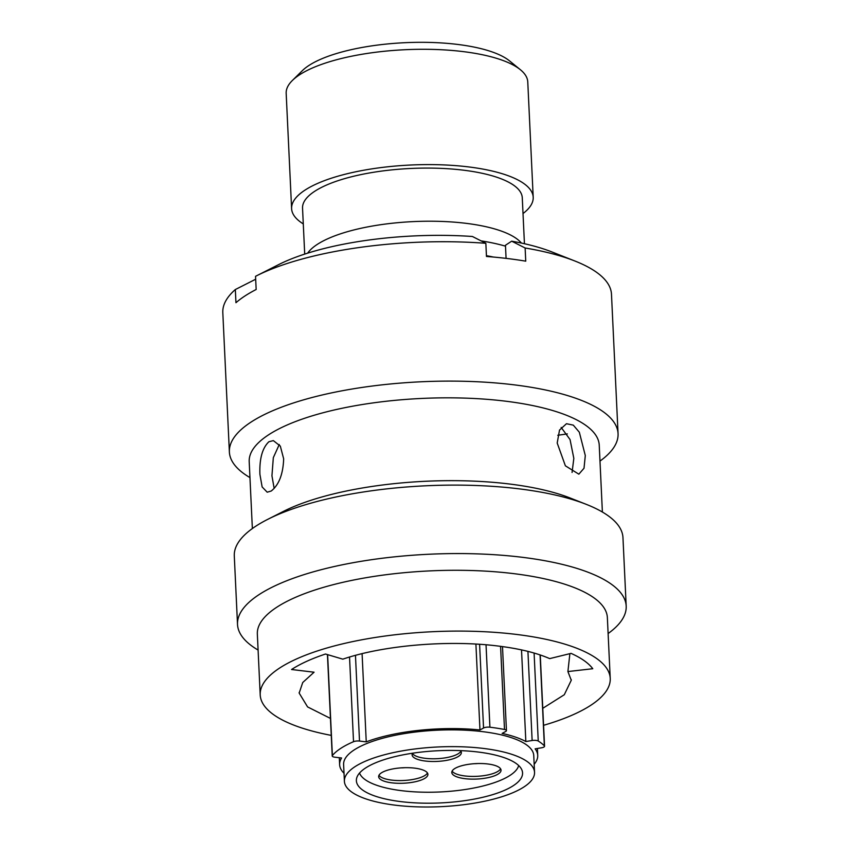 <?xml version="1.0" encoding="UTF-8"?>
<svg xmlns="http://www.w3.org/2000/svg" width="849" height="849" viewBox="0 0 849 849"><rect width="100%" height="100%" fill="white"/><g stroke="black" fill="none" stroke-linecap="round" stroke-linejoin="round"><path stroke-width="1.27" d="M460.901 751.185A24.653 7.737 -2.7 0 1 458.492 753.572A24.653 7.737 -2.7 0 1 433.128 758.783A24.653 7.737 -2.7 0 1 412.423 753.466M460.476 750.633A24.653 7.737 -2.7 0 1 461.347 752.522A24.653 7.737 -2.7 0 1 458.63 756.3A24.653 7.737 -2.7 0 1 431.112 761.468A24.653 7.737 -2.7 0 1 412.105 754.846A24.653 7.737 -2.7 0 1 412.561 753.222M498.31 773.938A24.653 7.737 -2.7 0 1 470.792 779.106A24.653 7.737 -2.7 0 1 451.795 772.484A24.653 7.737 -2.7 0 1 454.512 768.716A24.653 7.737 -2.7 0 1 482.03 763.548A24.653 7.737 -2.7 0 1 501.037 770.17A24.653 7.737 -2.7 0 1 498.31 773.938M359.552 773.057A80.029 25.13 177.3 0 0 402.426 790.78A80.029 25.13 177.3 0 0 518.686 765.543M425.179 778.109A24.653 7.737 -2.7 0 1 397.661 783.277A24.653 7.737 -2.7 0 1 378.654 776.655A24.653 7.737 -2.7 0 1 381.381 772.877A24.653 7.737 -2.7 0 1 408.9 767.708A24.653 7.737 -2.7 0 1 427.907 774.33A24.653 7.737 -2.7 0 1 425.179 778.109M500.592 768.823A24.653 7.737 -2.7 0 1 498.183 771.21A24.653 7.737 -2.7 0 1 472.808 776.421A24.653 7.737 -2.7 0 1 452.114 771.104M427.45 772.983A24.653 7.737 -2.7 0 1 425.052 775.381A24.653 7.737 -2.7 0 1 399.677 780.581A24.653 7.737 -2.7 0 1 378.983 775.275M477.488 751.949A83.181 26.117 -2.7 0 1 522.559 772.898A83.181 26.117 -2.7 0 1 401.46 801.689A83.181 26.117 -2.7 0 1 356.378 780.74A83.181 26.117 -2.7 0 1 477.488 751.949M395.974 805.266A95.173 29.885 -2.7 0 1 344.397 781.303A95.173 29.885 -2.7 0 1 482.964 748.372A95.173 29.885 -2.7 0 1 534.541 772.335A95.173 29.885 -2.7 0 1 395.974 805.266M344.397 781.303L343.612 764.524A95.173 29.885 -2.7 0 1 482.179 731.594A95.173 29.885 -2.7 0 1 533.756 755.568L534.541 772.335M521.519 649.888L525.839 741.527A99.153 31.137 -2.7 0 0 502.12 733.409L505.707 731.467A4.861 1.528 177.3 0 0 506.45 730.596A4.861 1.528 177.3 0 0 504.497 729.482A110.211 34.607 177.3 0 0 489.915 727.211A4.861 1.528 177.3 0 0 489.884 727.2A4.861 1.528 177.3 0 0 483.548 728.018L479.6 644.306M355.466 655.364L359.509 741.06L366.248 741.867A99.153 31.137 -2.7 0 1 479.961 729.96L483.548 728.018M359.509 741.06A4.861 1.528 177.3 0 0 353.524 741.708A110.211 34.607 177.3 0 0 332.383 755.536A4.861 1.528 177.3 0 0 332.224 755.96A4.861 1.528 177.3 0 0 334.856 757.191L341.595 757.987A99.153 31.137 -2.7 0 0 339.632 764.716L339.303 757.722M344.025 773.248A99.153 31.137 -2.7 0 1 339.632 764.716M540.251 654.982L544.559 746.239A4.861 1.528 177.3 0 1 541.418 747.82L535.125 748.839A99.153 31.137 -2.7 0 1 537.725 755.377A99.153 31.137 -2.7 0 1 534.159 764.28M544.559 746.239A4.861 1.528 177.3 0 0 544.358 745.836A110.211 34.607 177.3 0 0 538.245 741.028A4.861 1.528 177.3 0 0 536.08 740.413A4.861 1.528 177.3 0 0 532.132 740.508L527.929 651.385M525.839 741.527L532.132 740.508M475.907 644.073L479.961 729.96M362.088 653.666L366.248 741.867M486.435 255.698A122.808 38.566 -2.7 0 1 493.524 257.067M307.667 253.151A109.988 34.533 -2.7 0 1 465.178 223.223A109.988 34.533 -2.7 0 1 521.413 243.069M304.706 254.095L302.541 208.143A109.988 34.533 -2.7 0 1 462.673 170.087A109.988 34.533 -2.7 0 1 522.273 197.775L524.438 243.727M303.284 223.913A120.929 37.972 -2.7 0 1 291.61 208.652A120.929 37.972 -2.7 0 1 467.682 166.807A120.929 37.972 -2.7 0 1 533.204 197.265A120.929 37.972 -2.7 0 1 523.016 213.545M533.204 197.265L527.77 81.95A120.929 37.972 177.3 0 0 520.384 69.724A120.929 37.972 177.3 0 0 462.238 51.492A120.929 37.972 177.3 0 0 292.374 80.475A120.929 37.972 177.3 0 0 286.177 93.337L291.61 208.652M292.374 80.475L302.361 70.647A109.882 34.501 -2.7 0 1 456.698 44.318A109.882 34.501 -2.7 0 1 509.517 60.873L520.384 69.724M481.054 240.872A122.808 38.566 -2.7 0 1 505.505 246.178M249.956 477.594A194.548 61.096 -2.7 0 1 229.379 451.976A194.548 61.096 -2.7 0 1 250.89 422.186A194.548 61.096 -2.7 0 1 468.064 381.392A194.548 61.096 -2.7 0 1 618.061 433.648A194.548 61.096 -2.7 0 1 599.988 461.092M229.379 451.976L222.809 312.591A194.548 61.096 -2.7 0 1 235.332 289.541L235.958 302.711A194.548 61.096 -2.7 0 1 244.937 295.972A194.548 61.096 -2.7 0 1 256.165 289.498L255.538 276.318A194.548 61.096 -2.7 0 1 256.207 275.978A194.548 61.096 -2.7 0 1 485.851 243.302L486.466 256.472A194.548 61.096 -2.7 0 1 525.743 261.163L525.128 247.993A194.548 61.096 -2.7 0 1 574.784 260.961A194.548 61.096 -2.7 0 1 611.482 294.263L618.061 433.648M252.365 528.545L249.203 461.665A175.212 55.015 -2.7 0 1 268.581 434.826A175.212 55.015 -2.7 0 1 464.148 398.085A175.212 55.015 -2.7 0 1 599.235 445.152L602.387 512.032M271.224 491.019L267.202 492.197L262.139 486.955L259.911 474.358C259.338 458.842 262.33 447.975 268.9 441.745L273.357 440.61L280.319 446.107L283.662 458.821C283.088 474.167 278.95 484.896 271.224 491.019M258.085 650.047A194.548 61.096 -2.7 0 1 237.518 624.429L234.292 555.978A194.548 61.096 -2.7 0 1 255.793 526.189A194.548 61.096 -2.7 0 1 267.69 519.376A194.548 61.096 -2.7 0 1 586.266 504.348A194.548 61.096 -2.7 0 1 622.964 537.65L626.191 606.101A194.548 61.096 -2.7 0 1 608.117 633.545M237.518 624.429A194.548 61.096 -2.7 0 1 259.03 594.64A194.548 61.096 -2.7 0 1 476.193 553.845A194.548 61.096 -2.7 0 1 626.191 606.101M331.248 735.383A175.212 55.015 -2.7 0 1 260.208 694.917L257.343 634.107A175.212 55.015 -2.7 0 1 276.71 607.279A175.212 55.015 -2.7 0 1 472.288 570.539A175.212 55.015 -2.7 0 1 607.364 617.605L610.229 678.404A175.212 55.015 -2.7 0 1 590.862 705.243A175.212 55.015 -2.7 0 1 543.572 725.311M260.208 694.917A175.212 55.015 -2.7 0 1 279.576 668.078A175.212 55.015 -2.7 0 1 475.153 631.348A175.212 55.015 -2.7 0 1 610.229 678.404M274.163 488.43L271.945 475.79L273.325 457.643L279.268 444.515M330.452 718.424L307.582 706.909L299.166 693.081L302.743 682.5L314.077 672.206L291.557 669.511C300.281 663.833 311.594 658.675 325.507 654.017L342.826 659.164C383.377 645.314 448.145 639.796 497.461 645.951C518.941 648.551 536.356 652.775 549.685 658.612L571.059 653.369C581.3 657.964 588.537 663.08 592.772 668.725L567.907 671.559L571.271 680.251L564.288 694.737L542.766 708.321M567.907 671.559L569.881 653.656M255.676 279.225L235.332 289.541M525.128 247.993L511.682 241.18A166.913 52.415 -2.7 0 1 551.68 251.856L574.784 260.961M506.078 258.372L505.463 245.255L511.682 241.18M256.207 275.978L279.565 264.145A166.913 52.415 -2.7 0 1 472.405 236.489L485.851 243.302M267.69 519.376L283.195 511.512A175.212 55.015 -2.7 0 1 570.093 497.981L586.266 504.348M557.199 443.029L559.523 430.072L566.474 423.715L573.298 425.137L579.326 432.215L585.301 455.563L584.016 468.245L578.848 474.177L565.381 465.814L557.199 443.029M561.168 427.429L570.05 439.559L573.828 458.375L572.067 472.447M567.323 433.903L557.772 435.272M534.095 653.051L538.245 741.028M486.031 644.794L489.915 727.211M353.524 741.708L349.533 657.052M327.629 654.643L332.383 755.536M544.358 745.836L540.07 654.929M504.497 729.482L500.581 646.344M404.74 767.698A14.603 4.585 -2.7 0 1 401.089 767.867M477.881 763.527A14.603 4.585 -2.7 0 1 474.23 763.697M537.725 755.377L537.396 748.478M502.491 646.598L506.45 730.596M327.438 654.59L332.224 755.96M571.26 680.251L571.228 679.582M299.188 693.081L299.156 692.551"/></g></svg>
